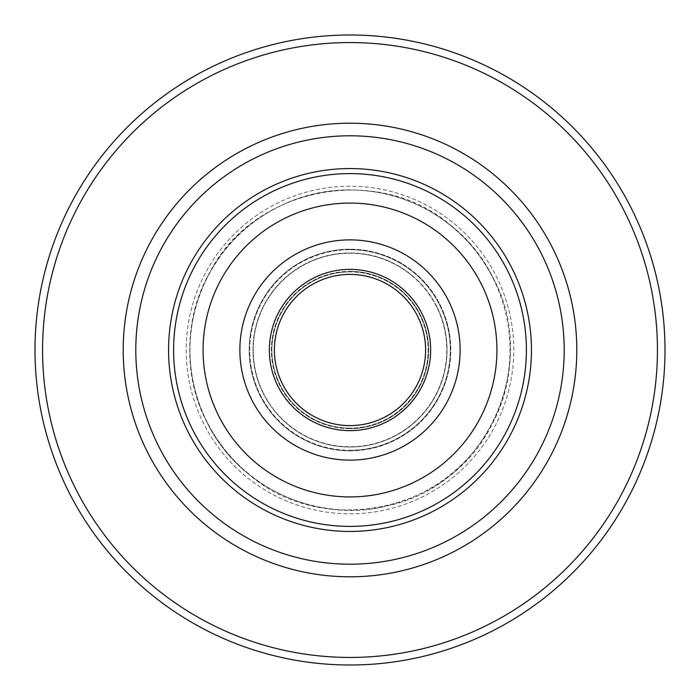 <?xml version="1.0" encoding="UTF-8"?>
<svg xmlns="http://www.w3.org/2000/svg" width="700" height="700" viewBox="0 0 700 700"><rect width="100%" height="100%" fill="white"/><g stroke="black" fill="none" stroke-linecap="round" stroke-linejoin="round"><path stroke-width="0.53" stroke-dasharray="3.5 2.62" d="M564.2 350A214.2 214.2 0 0 1 350 564.2A214.2 214.2 0 0 1 135.8 350A214.2 214.2 0 0 1 350 135.8A214.2 214.2 0 0 1 564.2 350M123.2 350A226.8 226.8 0 0 0 350 576.8A226.8 226.8 0 0 0 576.8 350A226.8 226.8 0 0 0 350 123.2A226.8 226.8 0 0 0 123.2 350M531.44 350A181.44 181.44 0 0 0 350 168.56A181.44 181.44 0 0 0 168.56 350A181.44 181.44 0 0 0 350 531.44A181.44 181.44 0 0 0 531.44 350A181.44 181.44 0 0 0 350 168.56A181.44 181.44 0 0 0 168.56 350A181.44 181.44 0 0 0 350 531.44A181.44 181.44 0 0 0 531.44 350A181.44 181.44 0 0 0 350 168.56A181.44 181.44 0 0 0 168.56 350A181.44 181.44 0 0 0 350 531.44A181.44 181.44 0 0 0 531.44 350M513.8 350A163.8 163.8 0 0 0 350 186.2A163.8 163.8 0 0 0 186.2 350A163.8 163.8 0 0 0 350 513.8A163.8 163.8 0 0 0 513.8 350A163.8 163.8 0 0 0 350 186.2A163.8 163.8 0 0 0 186.2 350A163.8 163.8 0 0 0 350 513.8A163.8 163.8 0 0 0 513.8 350M35 350A315 315 0 0 0 350 665A315 315 0 0 0 665 350A315 315 0 0 0 350 35A315 315 0 0 0 35 350A315 315 0 0 1 350 35A315 315 0 0 1 665 350M493.001 278.189A160.02 160.02 0 0 1 421.811 493.001A160.02 160.02 0 0 1 206.999 421.811A160.02 160.02 0 0 1 278.189 206.999A160.02 160.02 0 0 1 493.001 278.189M436.704 306.46A97.02 97.02 0 0 1 393.54 436.704A97.02 97.02 0 0 1 263.296 393.54A97.02 97.02 0 0 1 306.46 263.296A97.02 97.02 0 0 1 436.704 306.46M251.589 399.42A110.127 110.127 0 0 0 399.42 448.411A110.127 110.127 0 0 0 448.411 300.58A110.127 110.127 0 0 0 300.58 251.589A110.127 110.127 0 0 0 251.589 399.42A110.127 110.127 0 0 0 399.42 448.411A110.127 110.127 0 0 0 448.411 300.58A110.127 110.127 0 0 0 300.58 251.589A110.127 110.127 0 0 0 251.589 399.42A110.127 110.127 0 0 1 300.58 251.589A110.127 110.127 0 0 1 448.411 300.58A110.127 110.127 0 0 1 399.42 448.411A110.127 110.127 0 0 1 251.589 399.42A110.127 110.127 0 0 1 300.58 251.589A110.127 110.127 0 0 1 448.411 300.58A110.127 110.127 0 0 1 399.42 448.411A110.127 110.127 0 0 1 251.589 399.42A110.127 110.127 0 0 1 300.58 251.589A110.127 110.127 0 0 1 448.411 300.58A110.127 110.127 0 0 1 399.42 448.411A110.127 110.127 0 0 1 251.589 399.42A110.127 110.127 0 0 1 300.58 251.589A110.127 110.127 0 0 1 448.411 300.58A110.127 110.127 0 0 1 399.42 448.411A110.127 110.127 0 0 1 251.589 399.42A110.127 110.127 0 0 1 300.58 251.589A110.127 110.127 0 0 1 448.411 300.58A110.127 110.127 0 0 1 399.42 448.411A110.127 110.127 0 0 1 251.589 399.42A110.127 110.127 0 0 1 300.58 251.589A110.127 110.127 0 0 1 448.411 300.58A110.127 110.127 0 0 1 399.42 448.411A110.127 110.127 0 0 1 251.589 399.42M481.294 284.069A146.912 146.912 0 0 0 284.069 218.706A146.912 146.912 0 0 0 218.706 415.931A146.912 146.912 0 0 0 415.931 481.294A146.912 146.912 0 0 0 481.294 284.069A146.912 146.912 0 0 0 284.069 218.706A146.912 146.912 0 0 0 218.706 415.931A146.912 146.912 0 0 0 415.931 481.294A146.912 146.912 0 0 0 481.294 284.069A146.912 146.912 0 0 1 415.931 481.294A146.912 146.912 0 0 1 218.706 415.931A146.912 146.912 0 0 1 284.069 218.706A146.912 146.912 0 0 1 481.294 284.069A146.912 146.912 0 0 1 415.931 481.294A146.912 146.912 0 0 1 218.706 415.931A146.912 146.912 0 0 1 284.069 218.706A146.912 146.912 0 0 1 481.294 284.069A146.912 146.912 0 0 1 415.931 481.294A146.912 146.912 0 0 1 218.706 415.931A146.912 146.912 0 0 1 284.069 218.706A146.912 146.912 0 0 1 481.294 284.069A146.912 146.912 0 0 1 415.931 481.294A146.912 146.912 0 0 1 218.706 415.931A146.912 146.912 0 0 1 284.069 218.706A146.912 146.912 0 0 1 481.294 284.069A146.912 146.912 0 0 1 415.931 481.294A146.912 146.912 0 0 1 218.706 415.931A146.912 146.912 0 0 1 284.069 218.706A146.912 146.912 0 0 1 481.294 284.069A146.912 146.912 0 0 1 415.931 481.294A146.912 146.912 0 0 1 218.706 415.931A146.912 146.912 0 0 1 284.069 218.706A146.912 146.912 0 0 1 481.294 284.069M187.854 431.428A181.44 181.44 0 0 1 268.572 187.854A181.44 181.44 0 0 1 512.146 268.572A181.44 181.44 0 0 1 431.428 512.146A181.44 181.44 0 0 1 187.854 431.428A181.44 181.44 0 0 1 268.572 187.854A181.44 181.44 0 0 1 512.146 268.572A181.44 181.44 0 0 1 431.428 512.146A181.44 181.44 0 0 1 187.854 431.428A181.44 181.44 0 0 1 268.572 187.854A181.44 181.44 0 0 1 512.146 268.572A181.44 181.44 0 0 1 431.428 512.146A181.44 181.44 0 0 1 187.854 431.428M263.524 393.426A96.766 96.766 0 0 1 306.574 263.524A96.766 96.766 0 0 1 436.476 306.574A96.766 96.766 0 0 1 393.426 436.476A96.766 96.766 0 0 1 263.524 393.426M398.02 291.611A75.6 75.6 0 0 1 383.924 417.559A75.6 75.6 0 0 1 282.441 383.924A75.6 75.6 0 0 0 383.924 417.559A75.6 75.6 0 0 0 417.559 316.076A75.6 75.6 0 0 1 301.98 408.389A75.6 75.6 0 0 1 291.611 301.98A75.6 75.6 0 0 1 417.559 316.076A75.6 75.6 0 0 1 301.98 408.389A75.6 75.6 0 0 1 291.611 301.98A75.6 75.6 0 0 1 398.02 291.611A75.6 75.6 0 0 1 408.389 398.02A75.6 75.6 0 0 1 301.98 408.389M248.36 473.594A160.02 160.02 0 0 1 226.406 248.36A160.02 160.02 0 0 1 451.64 226.406A160.02 160.02 0 0 1 473.594 451.64A160.02 160.02 0 0 1 248.36 473.594M288.374 424.935A97.02 97.02 0 0 1 275.065 288.374A97.02 97.02 0 0 1 411.626 275.065A97.02 97.02 0 0 1 424.935 411.626A97.02 97.02 0 0 1 288.374 424.935M419.947 264.941A110.127 110.127 0 0 0 264.941 280.053A110.127 110.127 0 0 0 280.053 435.059A110.127 110.127 0 0 0 435.059 419.947A110.127 110.127 0 0 0 419.947 264.941A110.127 110.127 0 0 0 264.941 280.053A110.127 110.127 0 0 0 280.053 435.059A110.127 110.127 0 0 0 435.059 419.947A110.127 110.127 0 0 0 419.947 264.941A110.127 110.127 0 0 1 435.059 419.947A110.127 110.127 0 0 1 280.053 435.059A110.127 110.127 0 0 1 264.941 280.053A110.127 110.127 0 0 1 419.947 264.941A110.127 110.127 0 0 1 435.059 419.947A110.127 110.127 0 0 1 280.053 435.059A110.127 110.127 0 0 1 264.941 280.053A110.127 110.127 0 0 1 419.947 264.941A110.127 110.127 0 0 1 435.059 419.947A110.127 110.127 0 0 1 280.053 435.059A110.127 110.127 0 0 1 264.941 280.053A110.127 110.127 0 0 1 419.947 264.941A110.127 110.127 0 0 1 435.059 419.947A110.127 110.127 0 0 1 280.053 435.059A110.127 110.127 0 0 1 264.941 280.053A110.127 110.127 0 0 1 419.947 264.941A110.127 110.127 0 0 1 435.059 419.947A110.127 110.127 0 0 1 280.053 435.059A110.127 110.127 0 0 1 264.941 280.053A110.127 110.127 0 0 1 419.947 264.941M256.681 463.479A146.912 146.912 0 0 0 463.479 443.319A146.912 146.912 0 0 0 443.319 236.521A146.912 146.912 0 0 0 236.521 256.681A146.912 146.912 0 0 0 256.681 463.479A146.912 146.912 0 0 0 463.479 443.319A146.912 146.912 0 0 0 443.319 236.521A146.912 146.912 0 0 0 236.521 256.681A146.912 146.912 0 0 0 256.681 463.479A146.912 146.912 0 0 1 236.521 256.681A146.912 146.912 0 0 1 443.319 236.521A146.912 146.912 0 0 1 463.479 443.319A146.912 146.912 0 0 1 256.681 463.479A146.912 146.912 0 0 1 236.521 256.681A146.912 146.912 0 0 1 443.319 236.521A146.912 146.912 0 0 1 463.479 443.319A146.912 146.912 0 0 1 256.681 463.479A146.912 146.912 0 0 1 236.521 256.681A146.912 146.912 0 0 1 443.319 236.521A146.912 146.912 0 0 1 463.479 443.319A146.912 146.912 0 0 1 256.681 463.479A146.912 146.912 0 0 1 236.521 256.681A146.912 146.912 0 0 1 443.319 236.521A146.912 146.912 0 0 1 463.479 443.319A146.912 146.912 0 0 1 256.681 463.479A146.912 146.912 0 0 1 236.521 256.681A146.912 146.912 0 0 1 443.319 236.521A146.912 146.912 0 0 1 463.479 443.319A146.912 146.912 0 0 1 256.681 463.479M465.246 209.86A181.44 181.44 0 0 1 490.14 465.246A181.44 181.44 0 0 1 234.754 490.14A181.44 181.44 0 0 1 209.86 234.754A181.44 181.44 0 0 1 465.246 209.86A181.44 181.44 0 0 1 490.14 465.246A181.44 181.44 0 0 1 234.754 490.14A181.44 181.44 0 0 0 490.14 465.246A181.44 181.44 0 0 0 272.501 185.938A181.44 181.44 0 0 0 168.56 350A181.44 181.44 0 0 1 465.246 209.86M411.46 275.257A96.766 96.766 0 0 1 424.743 411.46A96.766 96.766 0 0 1 288.54 424.743A96.766 96.766 0 0 1 275.257 288.54A96.766 96.766 0 0 1 411.46 275.257M350 249.707A100.293 100.293 0 0 1 450.293 350A100.293 100.293 0 0 1 350 450.293A100.293 100.293 0 0 0 450.293 350A100.293 100.293 0 0 0 350 249.707A100.293 100.293 0 0 0 249.707 350A100.293 100.293 0 0 0 350 450.293A100.293 100.293 0 0 1 249.707 350A100.293 100.293 0 0 1 350 249.707M350 450.8A100.8 100.8 0 0 0 450.8 350A100.8 100.8 0 0 0 350 249.2A100.8 100.8 0 0 1 450.8 350A100.8 100.8 0 0 1 350 450.8A100.8 100.8 0 0 1 249.2 350A100.8 100.8 0 0 1 350 249.2A100.8 100.8 0 0 0 249.2 350A100.8 100.8 0 0 0 350 450.8M350 428.627A78.627 78.627 0 0 1 271.373 350A78.627 78.627 0 0 1 350 271.373A78.627 78.627 0 0 0 271.373 350A78.627 78.627 0 0 0 350 428.627A78.627 78.627 0 0 0 428.627 350A78.627 78.627 0 0 0 350 271.373A78.627 78.627 0 0 1 428.627 350A78.627 78.627 0 0 1 350 428.627M350 271.88A78.12 78.12 0 0 0 271.88 350A78.12 78.12 0 0 0 350 428.12A78.12 78.12 0 0 1 271.88 350A78.12 78.12 0 0 1 350 271.88A78.12 78.12 0 0 1 428.12 350A78.12 78.12 0 0 1 350 428.12A78.12 78.12 0 0 0 428.12 350A78.12 78.12 0 0 0 350 271.88M657.44 350A307.44 307.44 0 0 1 350 657.44A307.44 307.44 0 0 1 42.56 350A307.44 307.44 0 0 1 350 42.56A307.44 307.44 0 0 1 657.44 350M192.36 429.161A176.4 176.4 0 0 1 270.839 192.36A176.4 176.4 0 0 1 507.64 270.839A176.4 176.4 0 0 1 429.161 507.64A176.4 176.4 0 0 1 192.36 429.161A176.4 176.4 0 0 1 270.839 192.36A176.4 176.4 0 0 1 507.64 270.839A176.4 176.4 0 0 1 429.161 507.64A176.4 176.4 0 0 1 192.36 429.161M277.935 386.19A80.64 80.64 0 0 1 313.81 277.935A80.64 80.64 0 0 1 422.065 313.81A80.64 80.64 0 0 1 386.19 422.065A80.64 80.64 0 0 1 277.935 386.19A80.64 80.64 0 0 1 313.81 277.935A80.64 80.64 0 0 1 422.065 313.81A80.64 80.64 0 0 1 386.19 422.065A80.64 80.64 0 0 1 277.935 386.19M462.044 213.754A176.4 176.4 0 0 1 486.246 462.044A176.4 176.4 0 0 1 237.956 486.246A176.4 176.4 0 0 1 213.754 237.956A176.4 176.4 0 0 1 462.044 213.754M401.223 287.717A80.64 80.64 0 0 1 412.283 401.223A80.64 80.64 0 0 1 298.777 412.283A80.64 80.64 0 0 1 287.717 298.777A80.64 80.64 0 0 1 401.223 287.717M206.771 421.925C238.368 487.751 318.447 524.475 388.946 505.47C485.677 484.75 540.645 364.919 493.229 278.075C470.479 234.868 435.505 206.964 388.325 194.381C337.776 183.12 291.839 193.104 250.53 224.332C191.748 269.132 172.401 356.501 206.771 421.925M451.798 226.205C378.971 162.146 252.954 186.576 209.326 273.201C172.252 338.152 189.543 427.385 248.203 473.795C321.729 538.536 449.234 512.776 491.864 424.576C527.45 359.809 509.731 272.09 451.798 226.205"/><path stroke-width="1.05" d="M135.8 350A214.2 214.2 0 0 0 350 564.2A214.2 214.2 0 0 0 564.2 350A214.2 214.2 0 0 0 350 135.8A214.2 214.2 0 0 0 135.8 350M123.2 350A226.8 226.8 0 0 0 350 576.8A226.8 226.8 0 0 0 576.8 350A226.8 226.8 0 0 0 350 123.2A226.8 226.8 0 0 0 123.2 350M531.44 350A181.44 181.44 0 0 0 350 168.56A181.44 181.44 0 0 0 168.56 350A181.44 181.44 0 0 0 350 531.44A181.44 181.44 0 0 0 531.44 350M665 350A315 315 0 0 1 350 665A315 315 0 0 1 35 350A315 315 0 0 1 350 35A315 315 0 0 1 665 350A315 315 0 0 0 350 35A315 315 0 0 0 35 350M282.441 383.924A75.6 75.6 0 0 1 398.02 291.611A75.6 75.6 0 0 1 408.389 398.02A75.6 75.6 0 0 1 282.441 383.924A75.6 75.6 0 0 1 398.02 291.611A75.6 75.6 0 0 0 291.611 301.98A75.6 75.6 0 0 0 301.98 408.389A75.6 75.6 0 0 1 282.441 383.924M256.681 463.479A146.912 146.912 0 0 1 236.521 256.681A146.912 146.912 0 0 1 443.319 236.521A146.912 146.912 0 0 1 463.479 443.319A146.912 146.912 0 0 1 256.681 463.479M234.754 490.14A181.44 181.44 0 0 1 168.56 350A181.44 181.44 0 0 0 234.754 490.14M419.947 264.941A110.127 110.127 0 0 1 435.059 419.947A110.127 110.127 0 0 1 280.053 435.059A110.127 110.127 0 0 1 264.941 280.053A110.127 110.127 0 0 1 419.947 264.941M42.56 350A307.44 307.44 0 0 0 350 657.44A307.44 307.44 0 0 0 657.44 350A307.44 307.44 0 0 0 350 42.56A307.44 307.44 0 0 0 42.56 350M462.044 213.754A176.4 176.4 0 0 1 486.246 462.044A176.4 176.4 0 0 1 237.956 486.246A176.4 176.4 0 0 1 213.754 237.956A176.4 176.4 0 0 1 462.044 213.754M401.223 287.717A80.64 80.64 0 0 1 412.283 401.223A80.64 80.64 0 0 1 298.777 412.283A80.64 80.64 0 0 1 287.717 298.777A80.64 80.64 0 0 1 401.223 287.717M301.98 408.389A75.6 75.6 0 0 1 291.611 301.98A75.6 75.6 0 0 1 398.02 291.611"/></g></svg>

